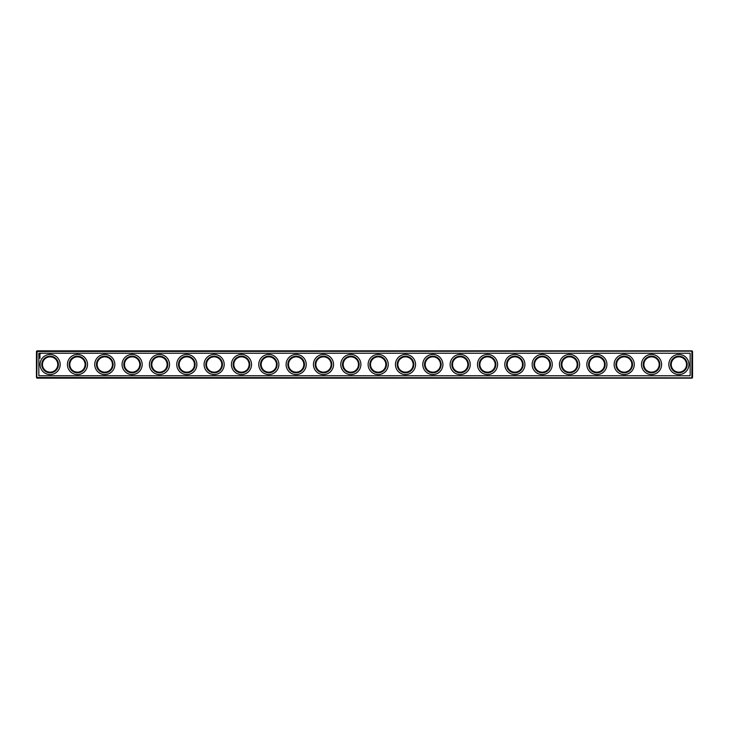 <?xml version="1.0" encoding="UTF-8"?>
<svg xmlns="http://www.w3.org/2000/svg" width="729" height="729" viewBox="0 0 729 729"><rect width="100%" height="100%" fill="white"/><g stroke="black" fill="none" stroke-linecap="round" stroke-linejoin="round"><path stroke-width="1.09" d="M37.106 350.831L691.894 350.831L692.55 351.487L692.55 377.513L691.894 378.169L37.106 378.169L36.45 377.513L36.45 351.487L37.106 350.831M36.778 377.841L37.106 351.487L692.222 351.159M37.106 377.513L692.222 377.841M691.894 377.513L691.894 351.487M38.856 353.237L38.856 375.763L690.144 375.763L690.144 353.237L38.856 353.237M85.111 364.5A7.655 7.655 0 0 1 73.629 371.125A7.655 7.655 0 0 1 73.629 357.875A7.655 7.655 0 0 1 85.111 364.5M57.773 364.5A7.655 7.655 0 0 1 46.291 371.125A7.655 7.655 0 0 1 46.291 357.875A7.655 7.655 0 0 1 57.773 364.5M112.448 364.5A7.655 7.655 0 0 1 100.966 371.125A7.655 7.655 0 0 1 100.966 357.875A7.655 7.655 0 0 1 112.448 364.5M139.786 364.5A7.655 7.655 0 0 1 128.304 371.125A7.655 7.655 0 0 1 128.304 357.875A7.655 7.655 0 0 1 139.786 364.5M167.123 364.5A7.655 7.655 0 0 1 155.642 371.125A7.655 7.655 0 0 1 155.642 357.875A7.655 7.655 0 0 1 167.123 364.5M194.461 364.5A7.655 7.655 0 0 1 182.979 371.125A7.655 7.655 0 0 1 182.979 357.875A7.655 7.655 0 0 1 194.461 364.5M221.798 364.5A7.655 7.655 0 0 1 210.317 371.125A7.655 7.655 0 0 1 210.317 357.875A7.655 7.655 0 0 1 221.798 364.5M249.136 364.5A7.655 7.655 0 0 1 237.654 371.125A7.655 7.655 0 0 1 237.654 357.875A7.655 7.655 0 0 1 249.136 364.5M276.473 364.5A7.655 7.655 0 0 1 264.992 371.125A7.655 7.655 0 0 1 264.992 357.875A7.655 7.655 0 0 1 276.473 364.5M303.811 364.5A7.655 7.655 0 0 1 292.329 371.125A7.655 7.655 0 0 1 292.329 357.875A7.655 7.655 0 0 1 303.811 364.5M331.148 364.5A7.655 7.655 0 0 1 319.666 371.125A7.655 7.655 0 0 1 319.666 357.875A7.655 7.655 0 0 1 331.148 364.5M358.486 364.5A7.655 7.655 0 0 1 347.004 371.125A7.655 7.655 0 0 1 347.004 357.875A7.655 7.655 0 0 1 358.486 364.5M385.823 364.5A7.655 7.655 0 0 1 374.341 371.125A7.655 7.655 0 0 1 374.341 357.875A7.655 7.655 0 0 1 385.823 364.5M413.161 364.5A7.655 7.655 0 0 1 401.679 371.125A7.655 7.655 0 0 1 401.679 357.875A7.655 7.655 0 0 1 413.161 364.5M440.498 364.5A7.655 7.655 0 0 1 429.017 371.125A7.655 7.655 0 0 1 429.017 357.875A7.655 7.655 0 0 1 440.498 364.5M467.836 364.5A7.655 7.655 0 0 1 456.354 371.125A7.655 7.655 0 0 1 456.354 357.875A7.655 7.655 0 0 1 467.836 364.5M495.173 364.5A7.655 7.655 0 0 1 483.691 371.125A7.655 7.655 0 0 1 483.691 357.875A7.655 7.655 0 0 1 495.173 364.5M522.511 364.5A7.655 7.655 0 0 1 511.029 371.125A7.655 7.655 0 0 1 511.029 357.875A7.655 7.655 0 0 1 522.511 364.5M549.848 364.5A7.655 7.655 0 0 1 538.366 371.125A7.655 7.655 0 0 1 538.366 357.875A7.655 7.655 0 0 1 549.848 364.5M577.186 364.5A7.655 7.655 0 0 1 565.704 371.125A7.655 7.655 0 0 1 565.704 357.875A7.655 7.655 0 0 1 577.186 364.5M604.523 364.5A7.655 7.655 0 0 1 593.041 371.125A7.655 7.655 0 0 1 593.041 357.875A7.655 7.655 0 0 1 604.523 364.5M631.861 364.5A7.655 7.655 0 0 1 620.379 371.125A7.655 7.655 0 0 1 620.379 357.875A7.655 7.655 0 0 1 631.861 364.5M659.198 364.5A7.655 7.655 0 0 1 647.716 371.125A7.655 7.655 0 0 1 647.716 357.875A7.655 7.655 0 0 1 659.198 364.5M686.536 364.5A7.655 7.655 0 0 1 675.054 371.125A7.655 7.655 0 0 1 675.054 357.875A7.655 7.655 0 0 1 686.536 364.5M85.767 364.5A8.311 8.311 0 0 1 73.301 371.699A8.311 8.311 0 0 1 73.301 357.301A8.311 8.311 0 0 1 85.767 364.5M58.429 364.5A8.311 8.311 0 0 1 45.963 371.699A8.311 8.311 0 0 1 45.963 357.301A8.311 8.311 0 0 1 58.429 364.5M113.104 364.5A8.311 8.311 0 0 1 100.638 371.699A8.311 8.311 0 0 1 100.638 357.301A8.311 8.311 0 0 1 113.104 364.5M140.442 364.5A8.311 8.311 0 0 1 127.976 371.699A8.311 8.311 0 0 1 127.976 357.301A8.311 8.311 0 0 1 140.442 364.5M167.779 364.5A8.311 8.311 0 0 1 155.313 371.699A8.311 8.311 0 0 1 155.313 357.301A8.311 8.311 0 0 1 167.779 364.5M195.117 364.5A8.311 8.311 0 0 1 182.651 371.699A8.311 8.311 0 0 1 182.651 357.301A8.311 8.311 0 0 1 195.117 364.5M222.454 364.5A8.311 8.311 0 0 1 209.988 371.699A8.311 8.311 0 0 1 209.988 357.301A8.311 8.311 0 0 1 222.454 364.5M249.792 364.5A8.311 8.311 0 0 1 237.326 371.699A8.311 8.311 0 0 1 237.326 357.301A8.311 8.311 0 0 1 249.792 364.5M277.129 364.5A8.311 8.311 0 0 1 264.663 371.699A8.311 8.311 0 0 1 264.663 357.301A8.311 8.311 0 0 1 277.129 364.5M304.467 364.5A8.311 8.311 0 0 1 292.001 371.699A8.311 8.311 0 0 1 292.001 357.301A8.311 8.311 0 0 1 304.467 364.5M331.804 364.5A8.311 8.311 0 0 1 319.338 371.699A8.311 8.311 0 0 1 319.338 357.301A8.311 8.311 0 0 1 331.804 364.5M359.142 364.5A8.311 8.311 0 0 1 346.676 371.699A8.311 8.311 0 0 1 346.676 357.301A8.311 8.311 0 0 1 359.142 364.5M386.479 364.5A8.311 8.311 0 0 1 374.013 371.699A8.311 8.311 0 0 1 374.013 357.301A8.311 8.311 0 0 1 386.479 364.5M413.817 364.5A8.311 8.311 0 0 1 401.351 371.699A8.311 8.311 0 0 1 401.351 357.301A8.311 8.311 0 0 1 413.817 364.5M441.154 364.5A8.311 8.311 0 0 1 428.688 371.699A8.311 8.311 0 0 1 428.688 357.301A8.311 8.311 0 0 1 441.154 364.5M468.492 364.5A8.311 8.311 0 0 1 456.026 371.699A8.311 8.311 0 0 1 456.026 357.301A8.311 8.311 0 0 1 468.492 364.5M495.829 364.5A8.311 8.311 0 0 1 483.363 371.699A8.311 8.311 0 0 1 483.363 357.301A8.311 8.311 0 0 1 495.829 364.5M523.167 364.5A8.311 8.311 0 0 1 510.701 371.699A8.311 8.311 0 0 1 510.701 357.301A8.311 8.311 0 0 1 523.167 364.5M550.504 364.5A8.311 8.311 0 0 1 538.038 371.699A8.311 8.311 0 0 1 538.038 357.301A8.311 8.311 0 0 1 550.504 364.5M577.842 364.5A8.311 8.311 0 0 1 565.376 371.699A8.311 8.311 0 0 1 565.376 357.301A8.311 8.311 0 0 1 577.842 364.5M605.179 364.5A8.311 8.311 0 0 1 592.713 371.699A8.311 8.311 0 0 1 592.713 357.301A8.311 8.311 0 0 1 605.179 364.5M632.517 364.5A8.311 8.311 0 0 1 620.051 371.699A8.311 8.311 0 0 1 620.051 357.301A8.311 8.311 0 0 1 632.517 364.5M659.854 364.5A8.311 8.311 0 0 1 647.388 371.699A8.311 8.311 0 0 1 647.388 357.301A8.311 8.311 0 0 1 659.854 364.5M687.192 364.5A8.311 8.311 0 0 1 674.726 371.699A8.311 8.311 0 0 1 674.726 357.301A8.311 8.311 0 0 1 687.192 364.5M87.516 364.5A10.06 10.06 0 0 0 72.426 355.788A10.06 10.06 0 0 0 72.426 373.212A10.06 10.06 0 0 0 87.516 364.5M60.179 364.5A10.06 10.06 0 0 0 45.089 355.788A10.06 10.06 0 0 0 45.089 373.212A10.06 10.06 0 0 0 60.179 364.5M114.854 364.5A10.06 10.06 0 0 0 99.764 355.788A10.06 10.06 0 0 0 99.764 373.212A10.06 10.06 0 0 0 114.854 364.5M142.191 364.5A10.06 10.06 0 0 0 127.101 355.788A10.06 10.06 0 0 0 127.101 373.212A10.06 10.06 0 0 0 142.191 364.5M169.529 364.5A10.06 10.06 0 0 0 154.439 355.788A10.06 10.06 0 0 0 154.439 373.212A10.06 10.06 0 0 0 169.529 364.5M196.866 364.5A10.06 10.06 0 0 0 181.776 355.788A10.06 10.06 0 0 0 181.776 373.212A10.06 10.06 0 0 0 196.866 364.5M224.204 364.5A10.06 10.06 0 0 0 209.114 355.788A10.06 10.06 0 0 0 209.114 373.212A10.06 10.06 0 0 0 224.204 364.5M251.541 364.5A10.06 10.06 0 0 0 236.451 355.788A10.06 10.06 0 0 0 236.451 373.212A10.06 10.06 0 0 0 251.541 364.5M278.879 364.5A10.06 10.06 0 0 0 263.789 355.788A10.06 10.06 0 0 0 263.789 373.212A10.06 10.06 0 0 0 278.879 364.5M306.216 364.5A10.06 10.06 0 0 0 291.126 355.788A10.06 10.06 0 0 0 291.126 373.212A10.06 10.06 0 0 0 306.216 364.5M333.554 364.5A10.06 10.06 0 0 0 318.464 355.788A10.06 10.06 0 0 0 318.464 373.212A10.06 10.06 0 0 0 333.554 364.5M360.891 364.5A10.06 10.06 0 0 0 345.801 355.788A10.06 10.06 0 0 0 345.801 373.212A10.06 10.06 0 0 0 360.891 364.5M388.229 364.5A10.06 10.06 0 0 0 373.139 355.788A10.06 10.06 0 0 0 373.139 373.212A10.06 10.06 0 0 0 388.229 364.5M415.566 364.5A10.06 10.06 0 0 0 400.476 355.788A10.06 10.06 0 0 0 400.476 373.212A10.06 10.06 0 0 0 415.566 364.5M442.904 364.5A10.06 10.06 0 0 0 427.814 355.788A10.06 10.06 0 0 0 427.814 373.212A10.06 10.06 0 0 0 442.904 364.5M470.241 364.5A10.06 10.06 0 0 0 455.151 355.788A10.06 10.06 0 0 0 455.151 373.212A10.06 10.06 0 0 0 470.241 364.5M497.579 364.5A10.06 10.06 0 0 0 482.489 355.788A10.06 10.06 0 0 0 482.489 373.212A10.06 10.06 0 0 0 497.579 364.5M524.916 364.5A10.06 10.06 0 0 0 509.826 355.788A10.06 10.06 0 0 0 509.826 373.212A10.06 10.06 0 0 0 524.916 364.5M552.254 364.5A10.06 10.06 0 0 0 537.164 355.788A10.06 10.06 0 0 0 537.164 373.212A10.06 10.06 0 0 0 552.254 364.5M579.591 364.5A10.06 10.06 0 0 0 564.501 355.788A10.06 10.06 0 0 0 564.501 373.212A10.06 10.06 0 0 0 579.591 364.5M606.929 364.5A10.06 10.06 0 0 0 591.839 355.788A10.06 10.06 0 0 0 591.839 373.212A10.06 10.06 0 0 0 606.929 364.5M634.266 364.5A10.06 10.06 0 0 0 619.176 355.788A10.06 10.06 0 0 0 619.176 373.212A10.06 10.06 0 0 0 634.266 364.5M661.604 364.5A10.06 10.06 0 0 0 646.514 355.788A10.06 10.06 0 0 0 646.514 373.212A10.06 10.06 0 0 0 661.604 364.5M688.941 364.5A10.06 10.06 0 0 0 673.851 355.788A10.06 10.06 0 0 0 673.851 373.212A10.06 10.06 0 0 0 688.941 364.5M40.223 353.902L39.521 353.583L39.211 354.285L39.913 354.595L40.223 353.902M40.004 356.946L39.421 356.499L40.004 356.946M39.949 355.424L39.421 355.624L39.949 355.424M40.022 358.221L39.421 357.884L40.022 358.221M40.022 355.98L39.421 356.308L40.022 355.98M40.022 357.511L39.421 357.174L40.022 357.511M40.022 357.675L39.421 357.675L40.022 357.675M39.986 354.094L39.448 354.094L39.986 354.094"/></g></svg>
